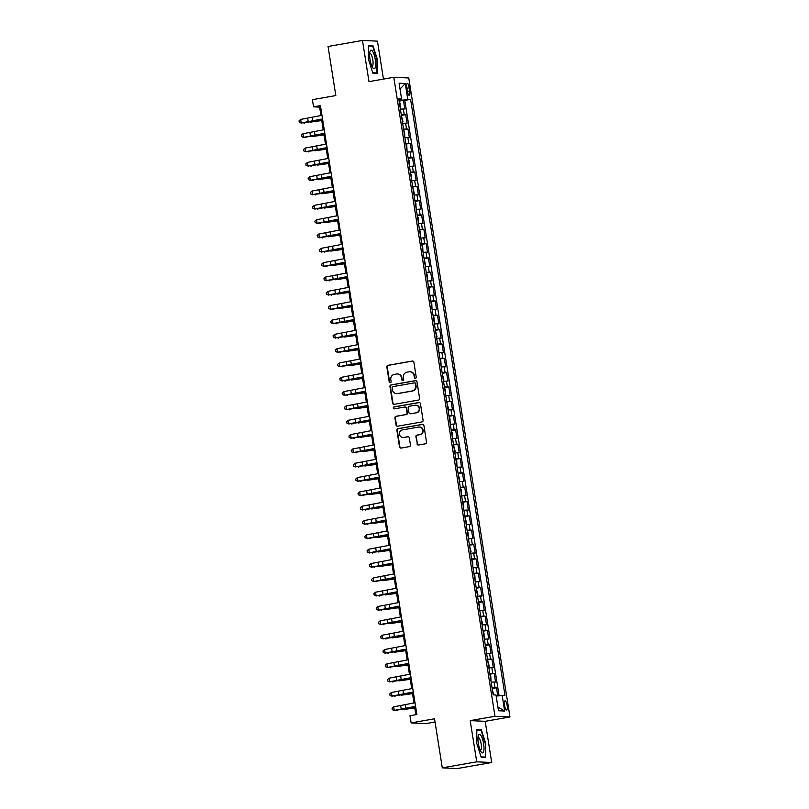 <?xml version="1.0" encoding="UTF-8"?>
<svg xmlns="http://www.w3.org/2000/svg" width="809" height="809" viewBox="0 0 809 809"><rect width="100%" height="100%" fill="white"/><g stroke="black" fill="none" stroke-linecap="round" stroke-linejoin="round"><path stroke-width="1.21" d="M415.452 378.299A1.001 0.961 -87.4 0 0 416.241 377.156L413.874 362.21A1.426 1.365 -87.4 0 0 412.307 361.036L387.976 365.314A1.426 1.365 -87.4 0 0 386.844 366.952L389.21 381.899A1.001 0.961 -87.4 0 0 390.312 382.718A1.001 0.961 -87.4 0 0 391.101 381.565L390.798 379.633A4.561 4.379 -87.4 0 1 394.408 374.375L396.44 374.011A4.561 4.379 -87.4 0 1 401.476 377.752L401.78 379.694A1.001 0.961 -87.4 0 0 402.882 380.503A1.001 0.961 -87.4 0 0 403.671 379.36L403.367 377.429A4.561 4.379 -87.4 0 1 406.978 372.16L409.01 371.806A4.561 4.379 -87.4 0 1 414.046 375.548L414.35 377.479A1.001 0.961 -87.4 0 0 415.452 378.299A1.001 0.961 -87.4 0 1 414.754 377.5L414.35 377.479M507.142 705.458A4.652 1.264 80 0 0 505.038 700.827A4.652 1.264 80 0 0 504.543 705.347A4.652 1.264 80 0 0 506.646 709.978A4.652 1.264 80 0 0 507.142 705.458M417.009 443.828A1.426 1.365 -87.4 0 0 418.587 445.001L425.413 443.797A1.426 1.365 -87.4 0 0 426.535 442.159L423.916 425.564A1.426 1.365 -87.4 0 0 422.338 424.391L398.008 428.659A1.426 1.365 -87.4 0 0 396.885 430.307L399.504 446.902A1.426 1.365 -87.4 0 0 401.082 448.075L409.324 446.629A1.426 1.365 -87.4 0 0 410.456 444.98L409.334 437.881A1.426 1.365 -87.4 0 0 407.756 436.708L403.671 437.426A3.812 3.661 -87.4 0 1 399.413 433.897A3.812 3.661 -87.4 0 1 402.478 429.903L418.496 427.091A3.812 3.661 -87.4 0 1 422.743 430.621A3.812 3.661 -87.4 0 1 419.689 434.615L417.019 435.08A1.426 1.365 -87.4 0 0 415.887 436.729L417.414 443.848A1.426 1.365 -87.4 0 0 418.506 445.011M383.466 79.1L377.449 41.138L362.472 40.45L328.049 46.487L335.816 95.563L312.416 99.669L313.548 106.828L320.425 105.625L416.868 714.529L409.981 715.732L411.124 722.902L426.1 723.59L435.04 722.022M476.723 761.825L491.71 762.513L485.188 721.325L470.201 720.627L476.723 761.825L442.301 767.862L434.524 718.786L411.124 722.902M470.201 720.627L494.987 716.278L393.781 77.29L408.757 77.977L509.963 716.966L494.987 716.278M362.472 40.45L368.995 81.638L393.781 77.29M418.486 400.071A1.426 1.365 -87.4 0 0 419.608 398.422L416.989 381.828A1.426 1.365 -87.4 0 0 415.411 380.655L391.081 384.932A1.426 1.365 -87.4 0 0 389.958 386.571L392.577 403.165A1.426 1.365 -87.4 0 0 394.155 404.338L418.486 400.071M420.447 403.701L423.077 420.286A1.426 1.365 -87.4 0 1 421.944 421.934L397.623 426.201A1.426 1.365 -87.4 0 1 396.046 425.028L394.923 417.929A1.426 1.365 -87.4 0 1 396.046 416.291L405.916 414.562A1.426 1.365 -87.4 0 0 407.048 412.914L406.3 408.201A1.426 1.365 -87.4 0 0 404.722 407.038L394.448 408.838A1.001 0.961 -87.4 0 1 393.336 407.908A1.001 0.961 -87.4 0 1 394.145 406.866L418.87 402.528A1.426 1.365 -87.4 0 1 420.447 403.701M491.71 762.513L457.287 768.55L442.301 767.862M497.757 695.831L496.483 687.761L492.155 688.52M492.064 687.953L495.007 687.701L494.097 681.967L495.573 682.038L494.218 673.432L489.89 674.2M489.799 673.624L492.732 673.371L491.832 667.637L493.308 667.708L491.943 659.113L487.615 659.871M487.524 659.295L490.466 659.042L489.556 653.308L491.033 653.379L489.678 644.783L485.349 645.542M485.258 644.965L488.201 644.712L487.291 638.979L488.767 639.049L487.402 630.454L483.074 631.212M482.983 630.636L485.926 630.383L485.016 624.659L486.502 624.72L485.137 616.124L480.809 616.883M480.718 616.316L483.661 616.064L482.751 610.33L484.227 610.401L482.872 601.805L478.544 602.563M478.453 601.987L481.385 601.734L480.485 596L481.962 596.071L480.597 587.476L476.268 588.234M476.177 587.658L479.12 587.405L478.21 581.671L479.686 581.742L478.331 573.146L474.003 573.905M473.912 573.328L476.855 573.075L475.945 567.352L477.421 567.412L476.056 558.817L471.728 559.575M471.637 559.009L474.58 558.756L473.669 553.022L475.156 553.093L473.791 544.487L469.463 545.256M469.372 544.679L472.314 544.427L471.404 538.693L472.881 538.764L471.526 530.168L467.197 530.926M467.106 530.35L470.039 530.097L469.139 524.363L470.616 524.434L469.25 515.839L464.922 516.597M464.831 516.021L467.774 515.768L466.864 510.044L468.34 510.105L466.985 501.509L462.657 502.268M462.566 501.701L465.509 501.438L464.599 495.715L466.075 495.775L464.71 487.18L460.382 487.938M460.291 487.372L463.233 487.119L462.323 481.385L463.81 481.456L462.445 472.861L458.116 473.619M458.025 473.043L460.968 472.79L460.058 467.056L461.534 467.127L460.179 458.531L455.851 459.29M455.76 458.713L458.693 458.46L457.793 452.727L459.269 452.797L457.904 444.202L453.576 444.96M453.485 444.384L456.428 444.131L455.518 438.407L456.994 438.468L455.639 429.872L451.311 430.631M451.22 430.064L454.162 429.812L453.252 424.078L454.729 424.149L453.364 415.553L449.035 416.311M448.944 415.735L451.887 415.482L450.987 409.748L452.464 409.819L451.098 401.224L446.77 401.982M446.679 401.406L449.622 401.153L448.712 395.419L450.188 395.49L448.833 386.894L444.505 387.653M444.414 387.076L447.347 386.823L446.447 381.1L447.923 381.16L446.558 372.565L442.23 373.323M442.139 372.757L445.081 372.494L444.171 366.77L445.648 366.831L444.293 358.235L439.965 359.004M439.874 358.427L442.816 358.175L441.906 352.441L443.383 352.512L442.017 343.916L437.689 344.674M437.598 344.098L440.541 343.845L439.641 338.111L441.117 338.182L439.752 329.587L435.424 330.345M435.333 329.769L438.276 329.516L437.366 323.782L438.842 323.853L437.487 315.257L433.159 316.016M433.068 315.439L436.011 315.186L435.1 309.463L436.577 309.523L435.212 300.928L430.884 301.686M430.793 301.12L433.735 300.867L432.825 295.133L434.312 295.204L432.946 286.608L428.618 287.367M428.527 286.791L431.47 286.538L430.56 280.804L432.036 280.875L430.671 272.279L426.353 273.038M426.262 272.461L429.195 272.208L428.295 266.474L429.771 266.545L428.406 257.95L424.078 258.708M423.987 258.132L426.93 257.879L426.019 252.155L427.496 252.216L426.141 243.62L421.813 244.379M421.722 243.812L424.664 243.56L423.754 237.826L425.231 237.897L423.865 229.291L419.537 230.059M419.446 229.483L422.389 229.23L421.479 223.496L422.965 223.567L421.6 214.972L417.272 215.73M417.181 215.154L420.124 214.901L419.214 209.167L420.69 209.238L419.335 200.642L415.007 201.401M414.916 200.824L417.849 200.571L416.948 194.838L418.425 194.908L417.06 186.313L412.732 187.071M412.641 186.495L415.583 186.242L414.673 180.518L416.15 180.579L414.795 171.983L410.466 172.742M410.375 172.175L413.318 171.923L412.408 166.189L413.884 166.26L412.519 157.664L408.191 158.422M408.1 157.846L411.043 157.593L410.133 151.859L411.619 151.93L410.254 143.335L405.926 144.093M405.835 143.517L408.778 143.264L407.867 137.53L409.344 137.601L407.989 129.005L403.661 129.764M403.57 129.187L406.502 128.934L405.602 123.211L407.079 123.271L405.713 114.676L401.294 114.868M401.385 115.434L405.713 114.676M406.765 87.706L407.261 90.851A4.5 1.234 80 0 0 409.293 95.351A4.5 1.234 80 0 0 409.769 90.972L409.273 87.817A4.5 1.234 80 0 0 407.24 83.327A4.5 1.234 80 0 0 406.765 87.706M496.16 696.023L504.988 695.406L410.588 99.396L399.009 100.447M502.146 695.275L504.644 711.04L498.486 710.757L495.998 694.992L493.156 694.86L398.756 98.86L401.598 98.981L399.1 83.226L405.258 83.509L407.746 99.264M499.082 695.659L404.803 100.417L403.448 100.346L404.803 108.952L400.384 109.134M406.502 128.934L407.989 129.005M408.778 143.264L410.254 143.335M411.043 157.593L412.519 157.664M413.318 171.923L414.795 171.983M415.583 186.242L417.06 186.313M417.849 200.571L419.335 200.642M420.124 214.901L421.6 214.972M422.389 229.23L423.865 229.291M424.664 243.56L426.141 243.62M426.93 257.879L428.406 257.95M429.195 272.208L430.671 272.279M431.47 286.538L432.946 286.608M433.735 300.867L435.212 300.928M436.011 315.186L437.487 315.257M438.276 329.516L439.752 329.587M440.541 343.845L442.017 343.916M442.816 358.175L444.293 358.235M445.081 372.494L446.558 372.565M447.347 386.823L448.833 386.894M449.622 401.153L451.098 401.224M451.887 415.482L453.364 415.553M454.162 429.812L455.639 429.872M456.428 444.131L457.904 444.202M458.693 458.46L460.179 458.531M460.968 472.79L462.445 472.861M463.233 487.119L464.71 487.18M465.509 501.438L466.985 501.509M467.774 515.768L469.25 515.839M470.039 530.097L471.526 530.168M472.314 544.427L473.791 544.487M474.58 558.756L476.056 558.817M476.855 573.075L478.331 573.146M479.12 587.405L480.597 587.476M481.385 601.734L482.872 601.805M483.661 616.064L485.137 616.124M485.926 630.383L487.402 630.454M488.201 644.712L489.678 644.783M490.466 659.042L491.943 659.113M492.732 673.371L494.218 673.432M495.007 687.701L496.483 687.761M400.627 100.164L400.485 99.285M485.188 721.325L509.963 716.966M313.548 106.828L319.616 107.112L320.961 115.566M321.567 119.429L323.226 129.885M323.843 133.758L325.501 144.214M326.108 148.087L327.766 158.544M328.383 162.417L330.032 172.873M330.648 176.746L332.307 187.203M332.914 191.066L334.572 201.522M335.189 205.395L336.847 215.851M337.454 219.724L339.113 230.181M339.729 234.054L341.378 244.51M341.995 248.373L343.653 258.829M344.26 262.703L345.918 273.159M346.535 277.032L348.194 287.488M348.8 291.361L350.459 301.818M351.076 305.691L352.724 316.147M353.341 320.01L354.999 330.466M355.606 334.339L357.265 344.796M357.881 348.669L359.53 359.125M360.147 362.998L361.805 373.455M362.422 377.318L364.07 387.774M364.687 391.647L366.346 402.103M366.952 405.976L368.611 416.433M369.228 420.306L370.876 430.762M371.493 434.635L373.151 445.081M373.758 448.955L375.416 459.411M376.033 463.284L377.692 473.74M378.299 477.613L379.957 488.07M380.574 491.943L382.222 502.399M382.839 506.262L384.497 516.718M385.104 520.591L386.763 531.048M387.38 534.921L389.038 545.377M389.645 549.25L391.303 559.707M391.92 563.57L393.568 574.026M394.185 577.899L395.844 588.355M396.45 592.228L398.109 602.685M398.726 606.558L400.384 617.014M400.991 620.887L402.649 631.344M403.266 635.207L404.915 645.663M405.531 649.536L407.19 659.992M407.797 663.865L409.455 674.322M410.072 678.195L411.73 688.651M412.337 692.514L413.996 702.97M414.613 706.844L415.856 714.701M320.637 106.93L319.616 107.112M399.12 101.115L403.448 100.346M404.803 100.417L410.588 99.396M398.898 99.709L401.598 98.981M405.602 123.211L402.66 123.464M407.867 137.53L404.925 137.783M410.133 151.859L407.2 152.112M412.408 166.189L409.465 166.442M414.673 180.518L411.73 180.771M416.948 194.838L414.006 195.1M419.214 209.167L416.271 209.42M421.479 223.496L418.546 223.749M423.754 237.826L420.811 238.079M426.019 252.155L423.077 252.408M428.295 266.474L425.352 266.727M430.56 280.804L427.617 281.057M432.825 295.133L429.892 295.386M435.1 309.463L432.158 309.716M437.366 323.782L434.423 324.045M439.641 338.111L436.698 338.364M441.906 352.441L438.963 352.694M444.171 366.77L441.239 367.023M446.447 381.1L443.504 381.352M448.712 395.419L445.769 395.672M450.987 409.748L448.044 410.001M453.252 424.078L450.31 424.331M455.518 438.407L452.575 438.66M457.793 452.727L454.85 452.979M460.058 467.056L457.115 467.309M462.323 481.385L459.391 481.638M464.599 495.715L461.656 495.968M466.864 510.044L463.921 510.297M469.139 524.363L466.196 524.616M471.404 538.693L468.462 538.946M473.669 553.022L470.737 553.275M475.945 567.352L473.002 567.605M478.21 581.671L475.267 581.924M480.485 596L477.543 596.253M482.751 610.33L479.808 610.583M485.016 624.659L482.083 624.912M487.291 638.979L484.348 639.241M489.556 653.308L486.613 653.561M491.832 667.637L488.889 667.89M494.097 681.967L491.154 682.22M400.03 89.081L405.258 83.509M504.644 711.04L497.889 706.965M368.398 59.209L372.848 73.144L377.358 73.346L377.419 59.623L372.979 45.698L368.469 45.486L368.398 59.209M485.713 757.467L485.774 743.744L481.335 729.819L476.814 729.607L476.754 743.329L481.203 757.264L485.713 757.467M370.775 46.083L372.979 45.698M479.13 730.203L481.335 729.819M414.754 377.5L414.451 375.568A4.561 4.379 -87.4 0 0 410.335 371.766L409.93 371.746M397.361 373.96L397.765 373.97A4.561 4.379 -87.4 0 1 401.881 377.773L402.184 379.704A1.001 0.961 -87.4 0 0 402.882 380.503M412.792 361.047A1.426 1.365 -87.4 0 0 412.711 361.057L388.381 365.324A1.426 1.365 -87.4 0 0 387.248 366.973L389.614 381.909A1.001 0.961 -87.4 0 0 390.312 382.718M415.897 380.665A1.426 1.365 -87.4 0 0 415.816 380.675L391.485 384.942A1.426 1.365 -87.4 0 0 390.363 386.591L392.992 403.185A1.426 1.365 -87.4 0 0 394.074 404.348M415.341 383.709A1.001 0.961 -87.4 0 0 414.238 382.89L392.881 386.631A1.001 0.961 -87.4 0 0 392.092 387.784L392.416 389.827A4.561 4.379 -87.4 0 0 397.452 393.568L412.044 391.01A4.561 4.379 -87.4 0 0 415.664 385.741L415.745 383.729A1.001 0.961 -87.4 0 0 414.845 382.89L414.441 382.879M396.531 393.629L396.936 393.639A4.561 4.379 -87.4 0 0 397.856 393.589L397.452 393.568M415.745 383.729L416.069 385.762A4.561 4.379 -87.4 0 1 412.448 391.02L397.856 393.589M405.016 407.018L405.42 407.038A1.426 1.365 -87.4 0 1 406.705 408.221L407.453 412.934A1.426 1.365 -87.4 0 1 406.32 414.572L396.45 416.311A1.426 1.365 -87.4 0 0 395.328 417.95L396.45 425.049A1.426 1.365 -87.4 0 0 397.532 426.212M419.365 402.538A1.426 1.365 -87.4 0 0 419.274 402.548L394.549 406.887A1.001 0.961 -87.4 0 0 394.458 408.838M416.15 412.762A3.812 3.661 -87.4 0 0 415.735 405.188A3.812 3.661 -87.4 0 0 414.966 405.238L409.324 406.229A1.426 1.365 -87.4 0 0 408.191 407.867L408.939 412.58A1.426 1.365 -87.4 0 0 410.507 413.753L416.554 412.782A3.812 3.661 -87.4 0 0 416.139 405.208L415.735 405.188M410.224 413.773L410.628 413.783A1.426 1.365 -87.4 0 0 410.911 413.773L410.507 413.753M416.554 412.782L410.911 413.773M419.264 427.041L419.669 427.061A3.812 3.661 -87.4 0 1 420.093 434.635L417.424 435.1A1.426 1.365 -87.4 0 0 416.291 436.749L417.414 443.848M402.902 437.477L403.307 437.497A3.812 3.661 -87.4 0 0 404.075 437.447L403.671 437.426M408.252 436.718A1.426 1.365 -87.4 0 0 408.161 436.729L404.075 437.447M422.824 424.401A1.426 1.365 -87.4 0 0 422.743 424.412L398.412 428.679A1.426 1.365 -87.4 0 0 397.29 430.327L399.919 446.922A1.426 1.365 -87.4 0 0 401.001 448.085M400.253 108.264L400 102.935L399.231 101.853M321.749 120.551L310.423 122.139A10.901 0.637 -9 0 1 317.785 120.905L321.719 120.339M304.214 122.735L304.305 123.312L303.547 122.847M322.538 118.923L301.221 122.998L308.451 122.048A10.901 0.637 171 0 0 315.267 120.794L322.579 119.216M321.972 115.343L300.655 119.419L301.221 122.998L299.259 122.28L299.037 120.844L300.655 119.419M301.444 123.18L299.259 122.28M375.265 59.593A9.445 2.579 80 0 0 372.595 51.341A9.445 2.579 80 0 0 369.966 51.584A9.445 2.579 80 0 0 370.006 59.35A9.445 2.579 80 0 0 372.807 67.794A9.445 2.579 80 0 0 375.265 59.593M371.877 66.105A6.462 1.76 80 0 0 372.12 66.126A6.462 1.76 80 0 0 372.807 59.836A6.462 1.76 80 0 0 369.885 53.384A6.462 1.76 80 0 0 369.662 53.485M368.459 45.982L372.696 46.174L377.004 59.674L376.943 72.962L372.727 72.77M375.295 73.255L376.943 72.962M481.031 735.583A9.445 2.579 80 0 0 478.321 735.705A9.445 2.579 80 0 0 480.951 751.591A9.445 2.579 80 0 0 481.163 751.915A9.445 2.579 80 0 0 484.004 748.062A9.445 2.579 80 0 0 481.031 735.583M480.233 750.226A6.462 1.76 80 0 0 480.475 750.246A6.462 1.76 80 0 0 481.345 745.413A6.462 1.76 80 0 0 479.383 738.395A6.462 1.76 80 0 0 478.24 737.505A6.462 1.76 80 0 0 478.018 737.606M483.651 757.376L485.299 757.082L481.082 756.89M476.814 730.102L481.052 730.294L485.36 743.795L485.299 757.082M402.518 122.594L402.953 121.562L401.507 116.183M324.015 134.881L312.689 136.468A10.901 0.637 -9 0 1 320.051 135.234L323.984 134.668M306.48 137.065L306.571 137.641L305.812 137.166M404.793 136.913L404.54 131.594L403.772 130.502M326.29 149.2L314.964 150.798A10.901 0.637 -9 0 1 322.316 149.564L326.249 148.987M308.745 151.384L308.836 151.971L308.087 151.495M407.058 151.243L406.806 145.913L406.047 144.831M328.555 163.529L317.229 165.127A10.901 0.637 -9 0 1 324.591 163.893L328.525 163.317M311.02 165.714L311.111 166.29L310.353 165.825M409.324 165.572L409.081 160.243L408.312 159.161M330.82 177.859L319.504 179.446A10.901 0.637 -9 0 1 326.856 178.223L330.79 177.646M313.285 180.043L313.376 180.619L312.618 180.154M324.803 133.252L303.496 137.328L310.717 136.377A10.901 0.637 171 0 0 317.532 135.123L324.854 133.546M324.237 129.673L302.93 133.748L303.496 137.328L301.524 136.61L301.302 135.174L302.93 133.748M303.719 137.51L301.524 136.61M327.079 147.582L305.762 151.657L312.992 150.707A10.901 0.637 171 0 0 319.808 149.453L327.119 147.865M326.512 144.002L305.195 148.077L305.762 151.657L303.8 150.939L303.567 149.503L305.195 148.077M305.984 151.839L303.8 150.939M329.344 161.911L308.037 165.987L315.257 165.036A10.901 0.637 171 0 0 322.073 163.772L329.394 162.194M328.778 158.321L307.471 162.397L308.037 165.987L306.065 165.258L305.842 163.833L307.471 162.397M308.259 166.158L306.065 165.258M331.609 176.231L310.302 180.306L317.522 179.355A10.901 0.637 171 0 0 324.338 178.101L331.66 176.524M331.043 172.651L309.736 176.726L310.302 180.306L308.34 179.588L308.108 178.162L309.736 176.726M310.525 180.488L308.34 179.588M411.599 179.901L411.346 174.572L410.578 173.49M333.096 192.188L321.77 193.776A10.901 0.637 -9 0 1 329.132 192.542L333.065 191.976M315.561 194.372L315.652 194.949L314.893 194.473M333.884 190.56L312.567 194.635L319.798 193.685A10.901 0.637 171 0 0 326.614 192.431L333.925 190.853M333.318 186.98L312.001 191.055L312.567 194.635L310.605 193.917L310.383 192.481L312.001 191.055M312.79 194.817L310.605 193.917M413.864 194.231L414.299 193.199L412.853 187.819M335.361 206.517L324.035 208.105A10.901 0.637 -9 0 1 331.397 206.871L335.331 206.295M317.826 208.702L317.917 209.278L317.158 208.803M336.15 204.889L314.843 208.965L322.063 208.014A10.901 0.637 171 0 0 328.879 206.76L336.2 205.183M335.583 201.31L314.276 205.385L314.843 208.965L312.871 208.247L312.648 206.811L314.276 205.385M315.065 209.147L312.871 208.247M416.139 208.55L415.887 203.231L415.118 202.139M337.636 220.837L326.31 222.435A10.901 0.637 -9 0 1 333.662 221.201L337.596 220.624M320.091 223.021L320.182 223.597L319.424 223.132M338.425 219.219L317.108 223.294L324.338 222.344A10.901 0.637 171 0 0 331.154 221.079L338.465 219.502M337.859 215.639L316.541 219.714L317.108 223.294L315.146 222.576L314.913 221.14L316.541 219.714M317.33 223.466L315.146 222.576M418.405 222.88L418.152 217.55L417.393 216.468M339.901 235.166L328.575 236.754A10.901 0.637 -9 0 1 335.937 235.53L339.871 234.954M322.366 237.35L322.457 237.927L321.699 237.462M340.69 233.538L319.383 237.624L326.603 236.663A10.901 0.637 171 0 0 333.419 235.409L340.741 233.831M340.124 229.958L318.817 234.034L319.383 237.624L317.411 236.895L317.189 235.47L318.817 234.034M319.606 237.795L317.411 236.895M420.67 237.209L420.427 231.88L419.659 230.798M342.167 249.496L330.851 251.083A10.901 0.637 -9 0 1 338.202 249.85L342.136 249.283M324.631 251.68L324.722 252.256L323.964 251.791M342.955 247.867L321.648 251.943L328.869 250.992A10.901 0.637 171 0 0 335.684 249.738L343.006 248.161M342.389 244.288L321.082 248.363L321.648 251.943L319.686 251.225L319.454 249.789L321.082 248.363M321.871 252.125L319.686 251.225M422.945 251.538L422.692 246.209L421.924 245.127M344.442 263.825L333.116 265.413A10.901 0.637 -9 0 1 340.478 264.179L344.401 263.603M326.907 266.009L326.998 266.586L326.239 266.11M345.231 262.197L323.913 266.272L331.144 265.322A10.901 0.637 171 0 0 337.96 264.068L345.271 262.49M344.664 258.617L323.347 262.692L323.913 266.272L321.952 265.554L321.729 264.118L323.347 262.692M324.136 266.454L321.952 265.554M425.21 265.858L425.645 264.836L424.199 259.446M346.707 278.144L335.381 279.742A10.901 0.637 -9 0 1 342.743 278.508L346.677 277.932M329.172 280.329L329.263 280.915L328.505 280.44M347.496 276.526L326.189 280.602L333.409 279.651A10.901 0.637 171 0 0 340.225 278.397L347.546 276.809M346.93 272.946L325.623 277.022L326.189 280.602L324.217 279.884L323.994 278.448L325.623 277.022M326.411 280.784L324.217 279.884M427.486 280.187L427.233 274.858L426.464 273.776M348.982 292.474L337.656 294.061A10.901 0.637 -9 0 1 345.008 292.838L348.942 292.261M331.437 294.658L331.528 295.234L330.77 294.769M349.771 290.856L328.454 294.931L335.684 293.98A10.901 0.637 171 0 0 342.5 292.716L349.812 291.139M349.195 287.266L327.888 291.341L328.454 294.931L326.492 294.203L326.26 292.777L327.888 291.341M328.676 295.103L326.492 294.203M352.036 305.175L330.729 309.25L337.95 308.3A10.901 0.637 171 0 0 344.765 307.046L352.087 305.468M351.47 301.595L330.153 305.671L330.729 309.25L328.757 308.532L328.535 307.107L330.153 305.671M330.952 309.432L328.757 308.532M354.302 319.504L332.995 323.58L340.215 322.629A10.901 0.637 171 0 0 347.031 321.375L354.352 319.798M353.735 315.925L332.428 320L332.995 323.58L331.033 322.862L330.8 321.426L332.428 320M333.217 323.762L331.033 322.862M429.751 294.516L429.498 289.187L428.74 288.105M351.248 306.803L339.922 308.391A10.901 0.637 -9 0 1 347.283 307.167L351.217 306.591M333.712 308.987L333.804 309.564L333.045 309.099M432.016 308.846L431.773 303.517L431.005 302.435M353.513 321.133L342.197 322.72A10.901 0.637 -9 0 1 349.549 321.486L353.482 320.92M335.978 323.317L336.069 323.893L335.31 323.418M434.291 323.165L434.039 317.846L433.27 316.764M355.788 335.462L344.462 337.05A10.901 0.637 -9 0 1 351.824 335.816L355.748 335.239M338.253 337.646L338.344 338.223L337.586 337.747M356.577 333.834L335.26 337.909L342.49 336.959A10.901 0.637 171 0 0 349.306 335.705L356.617 334.127M356.011 330.254L334.693 334.329L335.26 337.909L333.298 337.191L333.075 335.755L334.693 334.329M335.482 338.091L333.298 337.191M436.557 337.495L436.991 336.473L435.545 331.083M358.053 349.781L346.727 351.379A10.901 0.637 -9 0 1 354.089 350.145L358.023 349.569M340.518 351.966L340.609 352.542L339.851 352.077M358.842 348.163L337.535 352.239L344.755 351.288A10.901 0.637 171 0 0 351.571 350.024L358.893 348.446M358.276 344.573L336.969 348.659L337.535 352.239L335.563 351.521L335.341 350.085L336.969 348.659M337.757 352.411L335.563 351.521M438.822 351.824L438.579 346.495L437.811 345.413M360.329 364.111L349.003 365.698A10.901 0.637 -9 0 1 356.354 364.475L360.288 363.898M342.783 366.295L342.874 366.871L342.116 366.406M361.117 362.483L339.8 366.558L347.031 365.607A10.901 0.637 171 0 0 353.846 364.353L361.158 362.776M360.541 358.903L339.234 362.978L339.8 366.558L337.838 365.84L337.606 364.414L339.234 362.978M340.023 366.74L337.838 365.84M441.097 366.153L440.844 360.824L440.076 359.742M362.594 378.44L351.268 380.028A10.901 0.637 -9 0 1 358.63 378.794L362.563 378.228M345.059 380.624L345.15 381.201L344.391 380.736M363.383 376.812L342.076 380.887L349.296 379.937A10.901 0.637 171 0 0 356.112 378.683L363.423 377.105M362.816 373.232L341.499 377.307L342.076 380.887L340.104 380.169L339.881 378.733L341.499 377.307M342.298 381.069L340.104 380.169M443.362 380.483L443.797 379.451L442.351 374.071M364.859 392.769L353.543 394.357A10.901 0.637 -9 0 1 360.895 393.123L364.829 392.547M347.324 394.954L347.415 395.53L346.656 395.055M365.648 391.141L344.341 395.217L351.561 394.266A10.901 0.637 171 0 0 358.377 393.012L365.698 391.435M365.081 387.562L343.774 391.637L344.341 395.217L342.379 394.499L342.146 393.063L343.774 391.637M344.563 395.399L342.379 394.499M445.638 394.802L445.385 389.483L444.616 388.391M367.134 407.089L355.808 408.687A10.901 0.637 -9 0 1 363.17 407.453L367.094 406.876M349.589 409.273L349.69 409.86L348.932 409.384M367.923 405.471L346.606 409.546L353.836 408.596A10.901 0.637 171 0 0 360.652 407.342L367.964 405.754M367.357 401.891L346.04 405.966L346.606 409.546L344.644 408.828L344.422 407.392L346.04 405.966M346.828 409.728L344.644 408.828M447.903 409.132L448.338 408.1L446.892 402.72M369.4 421.418L358.074 423.006A10.901 0.637 -9 0 1 365.435 421.782L369.369 421.206M351.864 423.603L351.955 424.179L351.197 423.714M370.188 419.8L348.881 423.876L356.102 422.915A10.901 0.637 171 0 0 362.917 421.661L370.239 420.083M369.622 416.21L348.315 420.286L348.881 423.876L346.909 423.147L346.687 421.722L348.315 420.286M349.104 424.047L346.909 423.147M450.168 423.461L449.925 418.132L449.157 417.05M371.675 435.748L360.349 437.335A10.901 0.637 -9 0 1 367.701 436.112L371.634 435.535M354.13 437.932L354.221 438.508L353.462 438.043M372.464 434.12L351.146 438.195L358.377 437.244A10.901 0.637 171 0 0 365.193 435.99L372.504 434.413M371.887 430.54L350.58 434.615L351.146 438.195L349.185 437.477L348.952 436.041L350.58 434.615M351.369 438.377L349.185 437.477M452.443 437.79L452.191 432.461L451.422 431.379M373.94 450.077L362.614 451.665A10.901 0.637 -9 0 1 369.976 450.431L373.91 449.865M356.405 452.261L356.496 452.838L355.738 452.362M454.709 452.11L455.143 451.088L453.697 445.708M376.205 464.406L364.889 465.994A10.901 0.637 -9 0 1 372.241 464.76L376.175 464.184M358.67 466.591L358.761 467.167L358.003 466.692M456.984 466.439L456.731 461.11L455.963 460.028M378.481 478.726L367.155 480.324A10.901 0.637 -9 0 1 374.516 479.09L378.44 478.513M360.935 480.91L361.036 481.486L360.278 481.021M374.729 448.449L353.422 452.524L360.642 451.574A10.901 0.637 171 0 0 367.458 450.32L374.769 448.742M374.162 444.869L352.845 448.944L353.422 452.524L351.45 451.806L351.227 450.37L352.845 448.944M353.644 452.706L351.45 451.806M376.994 462.778L355.687 466.854L362.907 465.903A10.901 0.637 171 0 0 369.723 464.649L377.045 463.061M376.428 459.199L355.121 463.274L355.687 466.854L353.725 466.136L353.493 464.7L355.121 463.274M355.909 467.036L353.725 466.136M379.269 477.108L357.952 481.183L365.183 480.233A10.901 0.637 171 0 0 371.998 478.968L379.31 477.391M378.703 473.518L357.386 477.593L357.952 481.183L355.99 480.455L355.768 479.029L357.386 477.593M358.175 481.355L355.99 480.455M459.249 480.768L459.684 479.737L458.238 474.357M380.746 493.055L369.42 494.643A10.901 0.637 -9 0 1 376.782 493.419L380.715 492.843M363.211 495.239L363.302 495.816L362.543 495.351M381.535 491.427L360.227 495.502L367.448 494.552A10.901 0.637 171 0 0 374.264 493.298L381.585 491.72M380.968 487.847L359.661 491.923L360.227 495.502L358.256 494.784L358.033 493.359L359.661 491.923M360.45 495.684L358.256 494.784M461.514 495.098L461.272 489.769L460.503 488.687M383.021 507.385L371.695 508.972A10.901 0.637 -9 0 1 379.047 507.739L382.981 507.172M365.476 509.569L365.567 510.145L364.808 509.67M383.81 505.756L362.493 509.832L369.723 508.881A10.901 0.637 171 0 0 376.539 507.627L383.85 506.05M383.233 502.177L361.926 506.252L362.493 509.832L360.531 509.114L360.298 507.678L361.926 506.252M362.715 510.014L360.531 509.114M463.79 509.427L463.537 504.098L462.768 503.016M385.286 521.714L373.96 523.302A10.901 0.637 -9 0 1 381.322 522.068L385.256 521.492M367.751 523.898L367.842 524.475L367.084 523.999M386.075 520.086L364.768 524.161L371.988 523.211A10.901 0.637 171 0 0 378.804 521.957L386.115 520.379M385.509 516.506L364.192 520.581L364.768 524.161L362.796 523.443L362.574 522.007L364.192 520.581M364.98 524.343L362.796 523.443M466.055 523.747L466.49 522.725L465.044 517.335M387.551 536.033L376.236 537.631A10.901 0.637 -9 0 1 383.587 536.397L387.521 535.821M370.016 538.218L370.107 538.804L369.349 538.329M388.34 534.415L367.033 538.491L374.254 537.54A10.901 0.637 171 0 0 381.069 536.276L388.391 534.698M387.774 530.835L366.467 534.911L367.033 538.491L365.071 537.773L364.839 536.337L366.467 534.911M367.256 538.673L365.071 537.773M468.33 538.076L468.077 532.747L467.309 531.665M389.827 550.363L378.501 551.95A10.901 0.637 -9 0 1 385.853 550.727L389.786 550.15M372.282 552.547L372.373 553.123L371.624 552.658M470.595 552.405L471.03 551.374L469.584 545.994M392.092 564.692L380.766 566.28A10.901 0.637 -9 0 1 388.128 565.046L392.062 564.48M374.557 566.876L374.648 567.453L373.889 566.988M472.861 566.735L472.618 561.406L471.849 560.324M394.367 579.022L383.041 580.609A10.901 0.637 -9 0 1 390.393 579.375L394.327 578.809M376.822 581.206L376.913 581.782L376.155 581.307M390.616 548.745L369.298 552.82L376.529 551.859A10.901 0.637 171 0 0 383.345 550.605L390.656 549.028M390.049 545.155L368.732 549.23L369.298 552.82L367.337 552.092L367.104 550.666L368.732 549.23M369.521 552.992L367.337 552.092M392.881 563.064L371.574 567.139L378.794 566.189A10.901 0.637 171 0 0 385.61 564.935L392.931 563.357M392.314 559.484L371.007 563.56L371.574 567.139L369.602 566.421L369.379 564.985L371.007 563.56M371.796 567.321L369.602 566.421M395.146 577.393L373.839 581.469L381.069 580.518A10.901 0.637 171 0 0 387.875 579.264L395.197 577.687M394.58 573.814L373.273 577.889L373.839 581.469L371.877 580.751L371.644 579.315L373.273 577.889M374.061 581.651L371.877 580.751M475.136 581.054L474.883 575.735L474.114 574.643M396.632 593.341L385.306 594.939A10.901 0.637 -9 0 1 392.668 593.705L396.602 593.128M379.097 595.535L379.188 596.112L378.43 595.636M397.421 591.723L376.104 595.798L383.335 594.848A10.901 0.637 171 0 0 390.15 593.594L397.462 592.006M396.855 588.143L375.538 592.218L376.104 595.798L374.142 595.08L373.92 593.644L375.538 592.218M376.327 595.98L374.142 595.08M477.401 595.384L477.836 594.352L476.39 588.972M398.898 607.67L387.582 609.268A10.901 0.637 -9 0 1 394.934 608.034L398.867 607.458M381.363 609.855L381.454 610.431L380.695 609.966M399.686 606.052L378.379 610.128L385.6 609.177A10.901 0.637 171 0 0 392.416 607.913L399.737 606.335M399.12 602.462L377.813 606.538L378.379 610.128L376.407 609.399L376.185 607.974L377.813 606.538M378.602 610.299L376.407 609.399M479.676 609.713L479.424 604.384L478.655 603.302M401.173 622L389.847 623.587A10.901 0.637 -9 0 1 397.199 622.364L401.133 621.787M383.628 624.184L383.719 624.76L382.97 624.295M401.962 620.372L380.645 624.447L387.875 623.496A10.901 0.637 171 0 0 394.691 622.242L402.002 620.665M401.395 616.792L380.078 620.867L380.645 624.447L378.683 623.729L378.45 622.303L380.078 620.867M380.867 624.629L378.683 623.729M481.942 624.042L482.376 623.011L480.93 617.631M403.438 636.329L392.112 637.917A10.901 0.637 -9 0 1 399.474 636.683L403.408 636.117M385.903 638.513L385.994 639.09L385.236 638.614M404.227 634.701L382.92 638.776L390.14 637.826A10.901 0.637 171 0 0 396.956 636.572L404.278 634.994M403.661 631.121L382.354 635.196L382.92 638.776L380.948 638.058L380.726 636.622L382.354 635.196M383.142 638.958L380.948 638.058M484.207 638.372L483.964 633.043L483.195 631.96M405.713 650.658L394.387 652.246A10.901 0.637 -9 0 1 401.739 651.012L405.673 650.436M388.168 652.843L388.259 653.419L387.501 652.944M406.492 649.03L385.185 653.106L392.405 652.155A10.901 0.637 171 0 0 399.221 650.901L406.543 649.324M405.926 645.451L384.619 649.526L385.185 653.106L383.223 652.388L382.991 650.952L384.619 649.526M385.408 653.288L383.223 652.388M486.482 652.691L486.229 647.372L485.461 646.28M407.979 664.978L396.653 666.576A10.901 0.637 -9 0 1 404.015 665.342L407.948 664.765M390.444 667.162L390.535 667.738L389.776 667.273M408.767 663.36L387.45 667.435L394.681 666.485A10.901 0.637 171 0 0 401.497 665.22L408.808 663.643M408.201 659.78L386.884 663.855L387.45 667.435L385.488 666.717L385.266 665.281L386.884 663.855M387.673 667.617L385.488 666.717M488.747 667.02L489.182 665.989L487.736 660.609M410.244 679.307L398.918 680.895A10.901 0.637 -9 0 1 406.28 679.671L410.214 679.095M392.709 681.491L392.8 682.068L392.041 681.603M411.033 677.679L389.726 681.765L396.946 680.804A10.901 0.637 171 0 0 403.762 679.55L411.083 677.972M410.466 674.099L389.159 678.175L389.726 681.765L387.754 681.036L387.531 679.611L389.159 678.175M389.948 681.936L387.754 681.036M491.023 681.35L490.77 676.021L490.001 674.939M412.519 693.637L401.193 695.224A10.901 0.637 -9 0 1 408.545 693.991L412.479 693.424M394.974 695.821L395.065 696.397L394.317 695.932M413.308 692.008L391.991 696.084L399.221 695.133A10.901 0.637 171 0 0 406.037 693.879L413.348 692.302M412.742 688.429L391.425 692.504L391.991 696.084L390.029 695.366L389.796 693.93L391.425 692.504M392.213 696.266L390.029 695.366M493.621 694.88L492.276 689.268M414.784 707.966L403.458 709.554A10.901 0.637 -9 0 1 410.82 708.32L414.754 707.744M397.249 710.15L397.34 710.727L396.582 710.251M415.573 706.338L394.266 710.413L401.486 709.463A10.901 0.637 171 0 0 408.302 708.209L415.624 706.631M415.007 702.758L393.7 706.833L394.266 710.413L392.294 709.695L392.072 708.259L393.7 706.833M394.489 710.595L392.294 709.695M404.237 114.615L403.327 108.881M406.846 88.242L409.273 87.817M407.362 91.397L409.769 90.972M317.684 120.268L317.785 120.905M312.77 121.037L312.203 117.447M308.229 121.866L307.663 118.286M319.949 134.597L320.051 135.234M322.215 148.927L322.316 149.564M324.49 163.256L324.591 163.893M326.755 177.586L326.856 178.223M315.045 135.356L314.479 131.776M310.494 136.195L309.928 132.615M317.31 149.685L316.744 146.105M312.77 150.525L312.203 146.945M319.575 164.015L319.009 160.435M315.035 164.854L314.468 161.274M321.851 178.344L321.284 174.764M317.3 179.183L316.734 175.593M329.03 191.905L329.132 192.542M324.116 192.673L323.549 189.084M319.575 193.503L319.009 189.923M331.296 206.234L331.397 206.871M326.391 206.993L325.815 203.413M321.84 207.832L321.274 204.252M333.561 220.564L333.662 221.201M328.656 221.322L328.09 217.742M324.116 222.162L323.549 218.582M335.836 234.893L335.937 235.53M330.921 235.652L330.355 232.072M326.381 236.491L325.815 232.901M338.101 249.212L338.202 249.85M333.197 249.981L332.63 246.391M328.646 250.81L328.08 247.23M340.377 263.542L340.478 264.179M335.462 264.3L334.896 260.72M330.921 265.14L330.355 261.56M342.642 277.871L342.743 278.508M337.737 278.63L337.161 275.05M333.187 279.469L332.62 275.889M344.907 292.201L345.008 292.838M340.002 292.959L339.436 289.379M335.462 293.798L334.896 290.219M342.268 307.289L341.701 303.709M337.727 308.128L337.161 304.538M344.543 321.618L343.977 318.028M339.992 322.447L339.426 318.867M347.182 306.53L347.283 307.167M349.448 320.849L349.549 321.486M351.723 335.179L351.824 335.816M346.808 335.937L346.242 332.357M342.268 336.777L341.701 333.197M353.988 349.508L354.089 350.145M349.083 350.267L348.507 346.687M344.533 351.106L343.967 347.526M356.253 363.838L356.354 364.475M351.349 364.596L350.782 361.016M346.808 365.435L346.242 361.845M358.529 378.157L358.63 378.794M353.614 378.925L353.048 375.336M349.073 379.755L348.507 376.175M360.794 392.486L360.895 393.123M355.889 393.245L355.323 389.665M351.339 394.084L350.772 390.504M363.069 406.816L363.17 407.453M358.154 407.574L357.588 403.994M353.614 408.414L353.048 404.834M365.334 421.145L365.435 421.782M360.43 421.904L359.853 418.324M355.879 422.743L355.313 419.163M367.599 435.475L367.701 436.112M362.695 436.233L362.129 432.653M358.154 437.062L357.578 433.482M369.875 449.794L369.976 450.431M372.14 464.123L372.241 464.76M374.415 478.453L374.516 479.09M364.96 450.552L364.394 446.972M360.42 451.392L359.853 447.812M367.235 464.882L366.669 461.302M362.685 465.721L362.119 462.141M369.501 479.211L368.934 475.631M364.96 480.05L364.394 476.471M376.681 492.782L376.782 493.419M371.766 493.541L371.2 489.961M367.225 494.38L366.659 490.79M378.946 507.101L379.047 507.739M374.041 507.87L373.475 504.28M369.501 508.699L368.924 505.119M381.221 521.431L381.322 522.068M376.306 522.189L375.74 518.609M371.766 523.029L371.2 519.449M383.486 535.76L383.587 536.397M378.582 536.519L378.015 532.939M374.031 537.358L373.465 533.778M385.762 550.09L385.853 550.727M388.027 564.419L388.128 565.046M390.292 578.738L390.393 579.375M380.847 550.848L380.281 547.268M376.306 551.687L375.74 548.097M383.112 565.178L382.546 561.588M378.572 566.007L378.005 562.427M385.387 579.497L384.821 575.917M380.847 580.336L380.27 576.756M392.567 593.068L392.668 593.705M387.653 593.826L387.086 590.246M383.112 594.666L382.546 591.086M394.832 607.397L394.934 608.034M389.928 608.156L389.362 604.576M385.377 608.995L384.811 605.415M397.098 621.727L397.199 622.364M392.193 622.485L391.627 618.905M387.653 623.324L387.086 619.734M399.373 636.046L399.474 636.683M394.458 636.814L393.892 633.225M389.918 637.644L389.351 634.064M401.638 650.375L401.739 651.012M396.734 651.134L396.167 647.554M392.193 651.973L391.617 648.393M403.913 664.705L404.015 665.342M398.999 665.463L398.433 661.883M394.458 666.303L393.892 662.723M406.179 679.034L406.28 679.671M401.274 679.793L400.708 676.213M396.723 680.632L396.157 677.042M408.444 693.353L408.545 693.991M403.539 694.122L402.973 690.532M398.999 694.951L398.433 691.371M410.719 707.683L410.82 708.32M405.805 708.441L405.238 704.861M401.264 709.281L400.698 705.701"/></g></svg>
